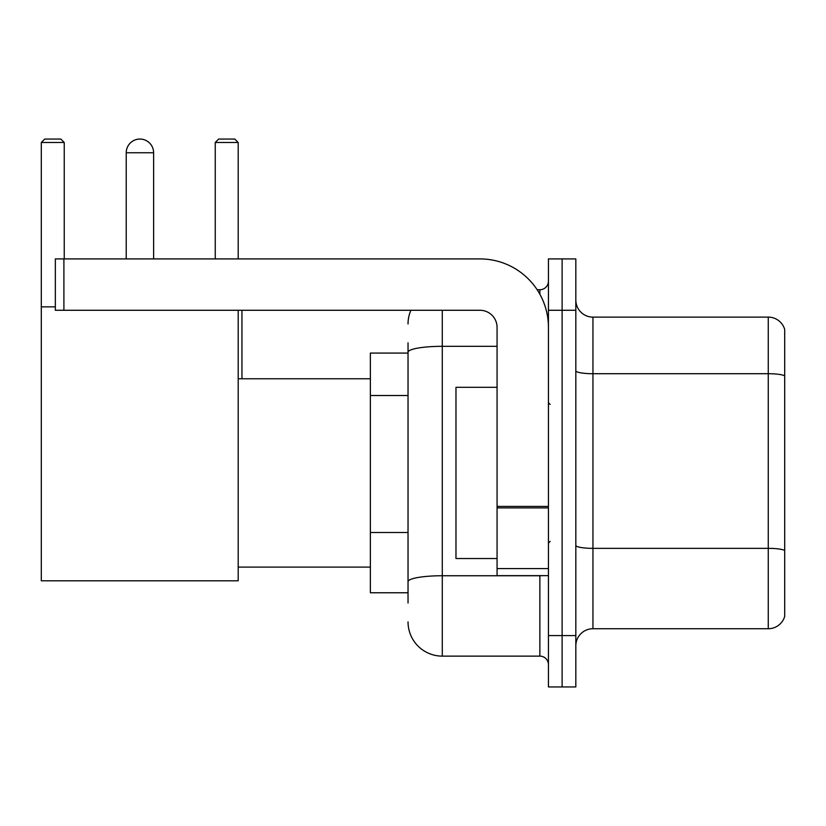 <?xml version="1.0" encoding="UTF-8"?>
<svg xmlns="http://www.w3.org/2000/svg" width="826" height="826" viewBox="0 0 826 826"><rect width="100%" height="100%" fill="white"/><g stroke="black" fill="none" stroke-linecap="round" stroke-linejoin="round"><path stroke-width="1.24" d="M408.034 603.042L408.034 352.268L408.034 353.074L370.368 353.074L370.368 592.769L408.034 592.769M548.433 635.576L548.433 686.943L562.124 686.943L562.124 635.576L562.124 686.943L575.825 686.943L575.825 635.576L562.124 635.576L562.124 310.277L562.124 635.576L548.433 635.576L548.433 310.277L562.124 310.277L562.124 258.91L562.124 310.277L575.825 310.277L575.825 635.576M575.825 310.277L575.825 258.91L548.433 258.91L548.433 310.277M442.282 310.277L442.282 656.123L539.863 656.123L539.863 575.65M537.137 289.73L539.863 289.73A8.559 8.559 0 0 0 548.433 281.17M408.034 587.637L408.034 581.69A34.238 5.947 180 0 1 442.282 575.743L539.863 575.743A8.559 1.487 0 0 0 542.837 575.65M497.066 346.321L442.282 346.321A34.238 5.947 180 0 0 408.034 352.268L408.034 342.8M548.433 664.682A8.559 8.559 0 0 0 539.863 656.123M408.034 323.968A34.238 34.238 0 0 1 410.894 310.277M442.282 656.123A34.238 34.238 0 0 1 408.034 621.875M575.825 645.849A17.119 17.119 0 0 1 592.944 628.731L768.263 628.731L768.263 317.122L592.944 317.122A17.119 17.119 0 0 1 575.825 300.003A17.119 17.119 0 0 0 592.944 317.122L592.944 628.731M784.7 329.45A17.119 17.119 0 0 0 768.263 317.122A17.119 17.119 0 0 1 784.7 329.45L784.7 616.403A17.119 17.119 0 0 1 768.263 628.731M784.7 376.088L784.7 550.488A17.119 2.974 180 0 0 768.263 548.35L592.944 548.35A17.119 2.974 -0 0 1 575.825 545.377M126.223 152.758A13.701 13.701 0 0 1 139.914 139.057A13.701 13.701 0 0 1 153.615 152.758L126.223 152.758L126.223 258.91M153.615 258.91L153.615 152.758M238.198 310.277L238.198 580.792L41.3 580.792L41.3 142.485L44.728 139.057L60.814 139.057L64.242 142.485L41.3 142.485M64.242 258.91L64.242 142.485M41.3 306.849L55.342 306.849M238.198 142.485L215.256 142.485L218.673 139.057L234.77 139.057L238.198 142.485L238.198 258.91M215.256 142.485L215.256 258.91M136.507 139.491A11.13 11.13 0 0 1 139.573 139.057A11.13 11.13 0 0 1 139.739 139.067M548.433 575.65L497.066 575.65L497.066 506.421L548.433 506.421M548.433 327.395A68.486 68.486 0 0 0 479.947 258.91L63.901 258.91L63.901 310.277L479.947 310.277A17.119 17.119 0 0 1 497.066 327.395L497.066 506.421M63.901 310.277L55.342 310.277L55.342 258.91L63.901 258.91M497.066 387.322L455.973 387.322L455.973 558.531L497.066 558.531M408.034 395.52L370.368 395.52M408.034 532.491L370.368 532.491M539.863 294.242L539.863 289.73M784.7 375.851A17.119 2.974 180 0 0 768.263 373.713L592.944 373.713A17.119 2.974 0 0 1 575.825 370.74M548.433 507.907L497.066 507.907M497.066 568.577L548.433 568.577M238.198 567.09L370.368 567.09M238.198 378.762L370.368 378.762M241.956 378.762L241.956 310.277M550.137 404.441L548.433 402.727M550.137 541.412L548.433 543.116"/></g></svg>
